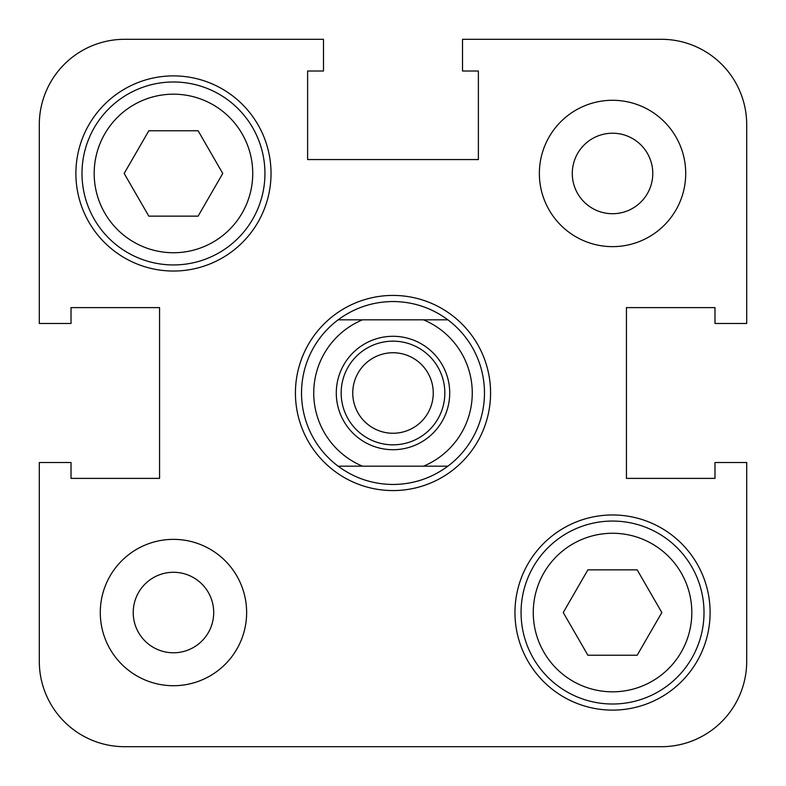 <?xml version="1.0" encoding="UTF-8"?>
<svg xmlns="http://www.w3.org/2000/svg" width="786" height="786" viewBox="0 0 786 786"><rect width="100%" height="100%" fill="white"/><g stroke="black" fill="none" stroke-linecap="round" stroke-linejoin="round"><path stroke-width="1.18" d="M301.529 393A91.471 91.471 0 0 1 338.118 319.823L362.513 319.823A79.278 79.278 0 0 0 362.513 466.177L447.882 466.177C431.563 478.193 413.269 484.294 393 484.471C372.731 484.294 354.437 478.193 338.118 466.177L362.513 466.177L338.118 466.177A91.471 91.471 0 0 1 338.118 319.823C354.437 307.807 372.731 301.706 393 301.529A91.471 91.471 0 0 0 390.996 301.549M490.572 393A97.572 97.572 0 0 0 393 295.428A97.572 97.572 0 0 0 295.428 393A97.572 97.572 0 0 0 393 490.572A97.572 97.572 0 0 0 490.572 393A97.572 97.572 0 0 0 393 295.428A97.572 97.572 0 0 0 295.428 393A97.572 97.572 0 0 0 393 490.572A97.572 97.572 0 0 0 490.572 393M395.004 301.549A91.471 91.471 0 0 0 393 301.529C413.269 301.706 431.563 307.807 447.882 319.823A91.471 91.471 0 0 1 447.882 466.177L423.487 466.177A79.278 79.278 0 0 0 423.487 319.823L447.882 319.823A91.471 91.471 0 0 1 447.882 466.177M390.996 484.451A91.471 91.471 0 0 0 395.004 484.451M449.71 393A56.71 56.71 0 0 1 393 449.71A56.71 56.71 0 0 1 336.29 393A56.71 56.71 0 0 1 393 336.29A56.71 56.71 0 0 1 449.71 393M341.163 393A51.837 51.837 0 0 0 393 444.837A51.837 51.837 0 0 0 444.837 393A51.837 51.837 0 0 0 393 341.163A51.837 51.837 0 0 0 341.163 393M352.747 393A40.253 40.253 0 0 0 393 433.253A40.253 40.253 0 0 0 433.253 393A40.253 40.253 0 0 0 393 352.747A40.253 40.253 0 0 0 352.747 393M338.118 319.823L447.882 319.823M39.3 323.478L71.015 323.478L71.015 307.621L159.558 307.621L71.015 307.621L159.558 307.621L159.558 478.379L159.558 307.621L159.558 478.379L71.015 478.379L159.558 478.379L71.015 478.379L71.015 462.522L39.3 462.522L39.3 661.321A85.379 85.379 0 0 0 124.679 746.7L661.321 746.7A85.379 85.379 0 0 0 746.7 661.321L746.7 462.522L714.985 462.522L714.985 478.379L626.442 478.379L714.985 478.379L626.442 478.379L626.442 307.621L626.442 478.379L626.442 307.621L714.985 307.621L626.442 307.621L714.985 307.621L714.985 323.478L746.7 323.478L746.7 124.679A85.379 85.379 0 0 0 661.321 39.3L462.522 39.3L462.522 71.015L478.379 71.015L478.379 159.558L478.379 71.015L478.379 159.558L307.621 159.558L478.379 159.558L307.621 159.558L307.621 71.015L307.621 159.558L307.621 71.015L323.478 71.015L323.478 39.3L124.679 39.3A85.379 85.379 0 0 0 39.3 124.679L39.3 323.478L39.3 124.679M704.01 612.54A91.471 91.471 0 0 1 612.54 704.01A91.471 91.471 0 0 1 521.059 612.54A91.471 91.471 0 0 1 612.54 521.059A91.471 91.471 0 0 1 704.01 612.54A91.471 91.471 0 0 0 612.54 521.059A91.471 91.471 0 0 0 521.059 612.54M264.941 173.46A91.471 91.471 0 0 1 173.46 264.941A91.471 91.471 0 0 1 81.99 173.46A91.471 91.471 0 0 1 173.46 81.99A91.471 91.471 0 0 1 264.941 173.46A91.471 91.471 0 0 0 173.46 81.99A91.471 91.471 0 0 0 81.99 173.46M685.716 173.46A73.177 73.177 0 0 0 612.54 100.284A73.177 73.177 0 0 0 539.363 173.46A73.177 73.177 0 0 0 612.54 246.637A73.177 73.177 0 0 0 685.716 173.46M246.637 612.54A73.177 73.177 0 0 0 173.46 539.363A73.177 73.177 0 0 0 100.284 612.54A73.177 73.177 0 0 0 173.46 685.716A73.177 73.177 0 0 0 246.637 612.54M271.032 173.46A97.572 97.572 0 0 0 173.46 75.888A97.572 97.572 0 0 0 75.888 173.46A97.572 97.572 0 0 0 173.46 271.032A97.572 97.572 0 0 0 271.032 173.46M710.112 612.54A97.572 97.572 0 0 0 612.54 514.968A97.572 97.572 0 0 0 514.968 612.54A97.572 97.572 0 0 0 612.54 710.112A97.572 97.572 0 0 0 710.112 612.54M133.217 612.54A40.253 40.253 0 0 1 173.46 572.287A40.253 40.253 0 0 1 213.713 612.54A40.253 40.253 0 0 1 173.46 652.783A40.253 40.253 0 0 1 133.217 612.54M572.287 173.46A40.253 40.253 0 0 1 612.54 133.217A40.253 40.253 0 0 1 652.783 173.46A40.253 40.253 0 0 1 612.54 213.713A40.253 40.253 0 0 1 572.287 173.46M39.3 462.522L39.3 661.321M587.889 655.229L637.181 655.229L661.832 612.54L637.181 569.85L587.889 569.85L563.248 612.54L587.889 655.229M124.168 173.46L148.819 216.15L198.111 216.15L222.752 173.46L198.111 130.771L148.819 130.771L124.168 173.46M533.262 612.54A79.278 79.278 0 0 0 612.54 691.818A79.278 79.278 0 0 0 691.818 612.54A79.278 79.278 0 0 0 612.54 533.262A79.278 79.278 0 0 0 533.262 612.54M94.182 173.46A79.278 79.278 0 0 0 173.46 252.738A79.278 79.278 0 0 0 252.738 173.46A79.278 79.278 0 0 0 173.46 94.182A79.278 79.278 0 0 0 94.182 173.46"/></g></svg>
